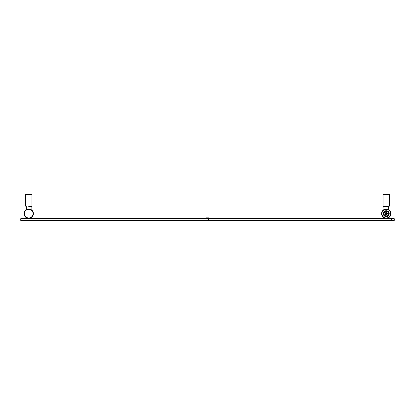 <?xml version="1.0" encoding="UTF-8"?>
<svg xmlns="http://www.w3.org/2000/svg" width="415" height="415" viewBox="0 0 415 415"><rect width="100%" height="100%" fill="white"/><g stroke="black" fill="none" stroke-linecap="round" stroke-linejoin="round"><path stroke-width="0.62" d="M28.744 206.514L31.457 206.514L28.744 206.514M28.241 209.004L28.775 208.978M26.337 206.514L26.342 209.642M31.104 209.617L31.146 206.514M24.06 213.663A4.684 4.684 0 0 0 28.744 218.347A4.684 4.684 0 0 0 33.428 213.663A4.684 4.684 0 0 0 28.744 208.978A4.684 4.684 0 0 0 24.06 213.663A4.684 4.684 0 0 0 28.744 218.347A4.684 4.684 0 0 0 33.428 213.663A4.684 4.684 0 0 0 28.744 208.978A4.684 4.684 0 0 0 24.06 213.663M28.744 194.184L31.457 194.184L28.744 194.184M388.658 209.642L388.663 206.514L389.462 206.022L389.462 194.677L383.05 194.677L383.05 206.022L389.462 206.022L388.969 206.514L383.543 206.514L383.854 206.514L383.989 209.565M386.256 194.184L383.543 194.184L386.256 194.184M386.007 208.984L386.505 208.984M390.94 213.663A4.684 4.684 0 0 0 386.256 208.978A4.684 4.684 0 0 0 381.572 213.663A4.684 4.684 0 0 0 386.256 218.347A4.684 4.684 0 0 0 390.94 213.663A4.684 4.684 0 0 0 386.256 208.978A4.684 4.684 0 0 0 381.572 213.663M206.317 218.347L21.139 218.347L208.683 218.347L208.683 217.854L206.317 217.854L206.317 218.347L21.139 218.347L391.744 218.347L391.604 218.778L20.999 218.778L21.139 218.347L206.317 218.347L21.139 218.347A0.368 0.348 90 0 0 20.791 218.721L21.139 220.816L20.75 220.381L208.615 220.381L208.486 218.347M392.071 218.778L392.092 220.443L394.229 220.381L394.209 218.721L391.604 218.778L391.744 220.816L21.139 220.816L20.75 220.381L20.75 218.778L21.139 218.347M392.092 220.443A0.368 0.348 90 0 1 391.744 220.816L393.861 220.816L394.25 220.381L394.25 218.778L393.861 218.347L391.744 218.347L391.604 218.778L391.744 218.347A0.368 0.348 -90 0 1 392.092 218.721M392.071 220.381L21.139 220.816L208.486 220.816L21.139 220.816L208.486 220.816L21.139 220.816L208.486 220.816L21.139 220.816L208.486 220.816L21.139 220.816L208.486 220.816L21.139 220.816L208.486 220.816L21.139 220.816L20.75 220.381L20.771 218.778M391.604 220.381L391.744 220.816L391.604 220.381L391.744 220.816L391.604 220.381L391.744 220.816L393.861 220.816L394.25 220.381L394.25 218.778L393.861 218.347A0.368 0.348 -90 0 1 394.209 218.721M394.209 220.443A0.368 0.348 90 0 1 393.861 220.816L391.744 220.816L393.861 220.816L391.744 220.816L393.861 220.816L391.744 220.816L393.861 220.816L391.744 220.816L393.861 220.816L391.744 220.816L393.861 220.816L391.744 220.816L393.861 220.816L394.25 220.381L394.25 218.778L393.861 218.347L394.25 218.778L393.861 218.347L394.25 218.778L393.861 218.347L394.25 218.778L393.861 218.347L394.25 218.778L393.861 218.347L394.25 218.778L393.861 218.347L394.25 218.778L394.25 220.381L394.25 218.778M385.047 210.965L387.465 210.965A2.957 2.957 0 0 1 387.989 211.266L389.203 213.362A2.957 2.957 0 0 1 389.203 213.964L387.989 216.065A2.957 2.957 0 0 1 387.465 216.365L385.047 216.365A2.957 2.957 0 0 1 384.523 216.065L383.315 213.964A2.957 2.957 0 0 1 383.315 213.362L384.523 211.266A2.957 2.957 0 0 1 385.047 210.965L387.465 210.965A2.957 2.957 0 0 0 385.047 210.965M383.668 213.663A2.589 2.589 0 0 1 386.256 211.074A2.589 2.589 0 0 1 388.845 213.663L388.865 213.663A2.589 2.589 0 0 1 386.256 216.251A2.589 2.589 0 0 1 383.668 213.663M389.203 213.964A2.957 2.957 0 0 1 387.989 216.065L389.203 213.964M387.465 216.365A2.957 2.957 0 0 1 385.047 216.365L387.465 216.365M384.523 216.065A2.957 2.957 0 0 1 383.315 213.964L384.523 216.065M383.315 213.362A2.957 2.957 0 0 1 384.523 211.266L383.315 213.362M387.989 211.266A2.957 2.957 0 0 1 389.203 213.362L387.989 211.266M388.476 213.663A2.22 2.22 0 0 0 386.256 211.443A2.22 2.22 0 0 0 384.036 213.663A2.22 2.22 0 0 0 386.256 215.883A2.22 2.22 0 0 0 388.476 213.663M387.366 213.663A1.11 1.11 0 0 0 386.256 212.553A1.11 1.11 0 0 0 385.146 213.663A1.11 1.11 0 0 0 386.256 214.773A1.11 1.11 0 0 0 387.366 213.663M386.256 212.89L386.92 213.554L385.592 213.554L386.256 212.89M386.92 213.777L386.256 214.441L385.592 213.777L386.92 213.554M28.744 206.022L31.95 206.022L31.457 206.514L31.95 206.022L31.95 194.677L31.457 194.184L31.95 194.677L25.538 194.677L26.031 194.184L25.538 194.677L25.538 206.022L26.031 206.514L25.538 206.022L28.744 206.022M24.428 213.663A4.316 4.316 0 0 0 28.744 217.979A4.316 4.316 0 0 0 33.06 213.663A4.316 4.316 0 0 0 28.744 209.347A4.316 4.316 0 0 0 24.428 213.663M390.572 213.663A4.316 4.316 0 0 0 386.256 209.347A4.316 4.316 0 0 0 381.94 213.663A4.316 4.316 0 0 0 386.256 217.979A4.316 4.316 0 0 0 390.572 213.663M20.75 220.381L21.139 220.816A0.368 0.348 -90 0 1 20.791 220.443L20.771 220.381M383.05 206.022L383.543 206.514L383.05 206.022M383.05 194.677L383.543 194.184L383.05 194.677M389.462 194.677L388.969 194.184L389.462 194.677M393.861 220.816L394.25 220.381L393.861 220.816"/></g></svg>
